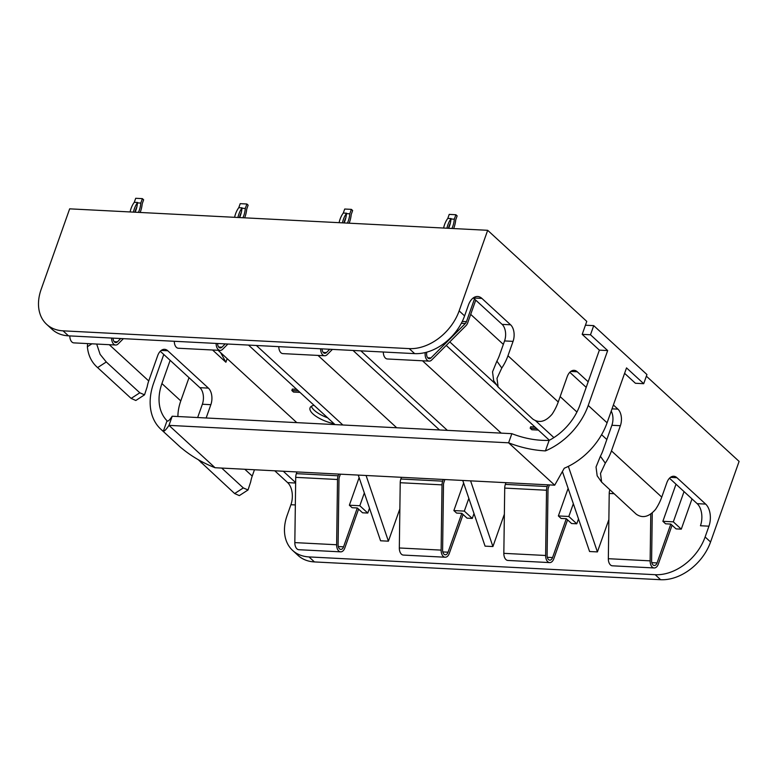 <?xml version="1.0" encoding="UTF-8"?>
<svg xmlns="http://www.w3.org/2000/svg" width="778" height="778" viewBox="0 0 778 778"><rect width="100%" height="100%" fill="white"/><g stroke="black" fill="none" stroke-linecap="round" stroke-linejoin="round"><path stroke-width="1.17" d="M134.944 212.19A18.293 10.96 -87.1 0 1 136.831 207.055A18.293 10.96 92.9 0 0 137.463 202.902L137.618 202.475A20.743 12.429 -87.1 0 0 133.408 212.112M113.073 338.129A4.901 2.937 92.9 0 0 115.766 342.583A4.901 2.937 92.9 0 0 117.429 341.843L120.746 338.527M111.604 338.06A7.352 4.405 92.9 0 0 115.64 345.024A7.352 4.405 92.9 0 0 118.139 343.925L123.391 338.663M69.806 335.911A7.352 4.405 92.9 0 0 73.842 342.884L115.64 345.024M140.147 212.462A20.743 12.429 92.9 0 0 142.209 203.797L143.629 199.79L142.374 198.633L140.799 203.077L137.463 202.902M130.082 211.947A20.743 12.429 -87.1 0 1 134.283 202.299L135.712 198.293L142.374 198.633M134.283 202.299L137.618 202.475M135.08 212.2A18.293 10.96 92.9 0 0 136.831 207.055M138.416 212.375A18.293 10.96 92.9 0 0 140.799 203.077M357.306 507.976L362.548 512.79L367.77 513.062L359.815 505.739L349.361 505.204L352.084 507.703L357.306 507.976L343.555 546.827A4.901 2.937 -87.1 0 1 340.783 549.414A4.901 2.937 -87.1 0 1 338.099 544.678L338.984 479.423A4.901 2.937 92.9 0 1 339.412 476.953L340.394 474.172M296.963 471.945L296.36 473.646A7.352 4.405 92.9 0 0 295.718 477.352L294.823 542.606A7.352 4.405 -87.1 0 0 298.859 549.715L340.657 551.855A7.352 4.405 -87.1 0 0 344.81 547.984L358.57 509.133M340.657 551.855A7.352 4.405 -87.1 0 1 336.631 544.756L337.516 479.501A7.352 4.405 92.9 0 1 338.158 475.796L338.761 474.084M461.811 513.344L467.053 518.158L472.275 518.43L464.32 511.107L453.866 510.572L456.589 513.072L461.811 513.344L448.06 552.195A4.901 2.937 -87.1 0 1 445.288 554.782A4.901 2.937 -87.1 0 1 442.604 550.036L443.489 484.791A4.901 2.937 92.9 0 1 443.917 482.321L444.899 479.54M401.467 477.303L400.855 479.015A7.352 4.405 92.9 0 0 400.223 482.72L399.328 547.975A7.352 4.405 -87.1 0 0 403.364 555.074L445.162 557.223A7.352 4.405 -87.1 0 0 449.314 553.352L463.075 514.501M445.162 557.223A7.352 4.405 -87.1 0 1 441.126 550.114L442.021 484.869A7.352 4.405 92.9 0 1 442.663 481.164L443.266 479.452M566.316 518.712L571.558 523.526L576.78 523.788L568.815 516.475L558.371 515.94L561.094 518.44L566.316 518.712L552.565 557.563A4.901 2.937 -87.1 0 1 549.793 560.141A4.901 2.937 -87.1 0 1 547.099 555.404L547.994 490.15A4.901 2.937 92.9 0 1 548.422 487.689L549.404 484.908M505.972 482.671L505.36 484.383A7.352 4.405 92.9 0 0 504.718 488.088L503.833 553.343A7.352 4.405 -87.1 0 0 507.869 560.442L549.667 562.591A7.352 4.405 -87.1 0 0 553.819 558.721L567.57 519.869M549.667 562.591A7.352 4.405 -87.1 0 1 545.631 555.482L546.526 490.237A7.352 4.405 92.9 0 1 547.167 486.532L547.77 484.82M670.821 524.08L676.063 528.894L681.285 529.157L673.32 521.844L662.875 521.309L665.598 523.808L670.821 524.08L657.06 562.932A4.901 2.937 -87.1 0 1 654.298 565.509A4.901 2.937 -87.1 0 1 651.604 560.773L652.256 513.11M609.816 489.887A7.352 4.405 92.9 0 0 609.223 493.456L608.338 558.701A7.352 4.405 -87.1 0 0 612.374 565.81L654.172 567.959A7.352 4.405 -87.1 0 0 658.324 564.079L672.075 525.228M654.172 567.959A7.352 4.405 -87.1 0 1 650.136 560.85L650.778 514.209M239.449 217.558A18.293 10.96 -87.1 0 1 241.336 212.423A18.293 10.96 92.9 0 0 241.968 208.271L242.123 207.843A20.743 12.429 -87.1 0 0 237.912 217.48M217.577 343.497A4.901 2.937 92.9 0 0 220.271 347.951A4.901 2.937 92.9 0 0 221.934 347.212L225.25 343.895M216.109 343.429A7.352 4.405 92.9 0 0 220.145 350.392A7.352 4.405 92.9 0 0 222.644 349.293L227.896 344.032M174.301 341.279A7.352 4.405 92.9 0 0 178.347 348.243L220.145 350.392M244.652 217.83A20.743 12.429 92.9 0 0 246.714 209.165L248.133 205.159L246.869 204.001L245.303 208.446L241.968 208.271M234.586 217.315A20.743 12.429 -87.1 0 1 238.788 207.668L240.208 203.661L246.869 204.001M238.788 207.668L242.123 207.843M239.585 217.568A18.293 10.96 92.9 0 0 241.336 212.423M242.921 217.743A18.293 10.96 92.9 0 0 245.303 208.446M343.954 222.926A18.293 10.96 -87.1 0 1 345.84 217.782A18.293 10.96 92.9 0 0 346.473 213.639L346.628 213.211A20.743 12.429 -87.1 0 0 342.417 222.848M322.082 348.865A4.901 2.937 92.9 0 0 324.776 353.309A4.901 2.937 92.9 0 0 326.439 352.58L329.755 349.264M320.614 348.787A7.352 4.405 92.9 0 0 324.65 355.76A7.352 4.405 92.9 0 0 327.139 354.661L332.401 349.4M278.806 346.648A7.352 4.405 92.9 0 0 282.842 353.611L324.65 355.76M349.147 223.189A20.743 12.429 92.9 0 0 351.218 214.534L352.638 210.527L351.374 209.37L349.799 213.814L346.473 213.639M339.091 222.673A20.743 12.429 -87.1 0 1 343.293 213.036L344.712 209.029L351.374 209.37M343.293 213.036L346.628 213.211M344.09 222.936A18.293 10.96 92.9 0 0 345.84 217.782M347.416 223.101A18.293 10.96 92.9 0 0 349.799 213.814M448.459 228.294A18.293 10.96 -87.1 0 1 450.345 223.15A18.293 10.96 92.9 0 0 450.977 219.007L451.133 218.569A20.743 12.429 -87.1 0 0 446.922 228.217M462.268 321.44L466.45 321.654L474.483 298.976M466.45 321.654A4.901 2.937 -87.1 0 1 465.351 323.502L430.944 357.948A4.901 2.937 92.9 0 1 429.281 358.677A4.901 2.937 92.9 0 1 426.811 352.152M425.226 352.57A7.352 4.405 92.9 0 0 429.155 361.128A7.352 4.405 92.9 0 0 431.644 360.029L466.061 325.583A7.352 4.405 -87.1 0 0 467.714 322.812L475.747 300.133M383.311 352.006A7.352 4.405 92.9 0 0 387.347 358.979L429.155 361.128M453.652 228.557A20.743 12.429 92.9 0 0 455.714 219.902L457.133 215.885L455.879 214.738L454.303 219.182L450.977 219.007M443.596 228.042A20.743 12.429 -87.1 0 1 447.797 218.404L449.217 214.388L455.879 214.738M447.797 218.404L451.133 218.569M448.595 228.304A18.293 10.96 92.9 0 0 450.345 223.15M451.921 228.469A18.293 10.96 92.9 0 0 454.303 219.182M314.04 405.299A20.743 7.391 -160.5 0 0 310.033 407.876A20.743 7.391 -160.5 0 0 312.999 413.954A20.743 7.391 -160.5 0 0 334.112 423.747M311.375 406.291A20.743 7.391 -160.5 0 0 314.302 410.288A20.743 7.391 -160.5 0 0 327.664 417.825M643.707 383.69L646.946 374.549L593.721 325.632L590.492 334.773L607.667 350.567L599.371 350.139L579.941 405.037A49.004 35.146 132.6 0 1 549.122 440.397C536.888 440.776 524.46 438.539 511.846 433.677L508.608 442.808L168.972 425.371C166.307 429.359 164.421 431.323 163.312 431.275A59.381 42.586 132.6 0 1 160.929 429.3L179.786 446.63A59.381 42.586 -47.4 0 0 182.169 448.614C191.855 456.55 202.825 462.92 215.059 467.734L554.704 485.18L564.264 468.23A59.381 42.586 132.6 0 0 607.083 422.794L626.523 367.897L643.707 383.69L635.412 383.262L624.608 373.333M599.371 350.139L582.197 334.346L586.777 321.402L487.68 230.307L459.146 310.889A44.92 32.219 132.6 0 1 409.209 348.612L63.037 330.835A44.92 32.219 132.6 0 1 46.651 324.338A44.92 32.219 132.6 0 1 41.127 289.426L69.66 208.844L487.68 230.307M220.641 352.638L225.892 362.237L212.589 350.003L225.892 362.237L227.166 358.639L218.083 350.285M613.395 404.988L617.917 409.14A12.254 7.342 -87.1 0 1 620.377 425.712L611.459 450.89A44.92 32.219 132.6 0 1 605.294 463.163L600.499 473.452L601.618 482.107L636.239 514.17C642.531 518.556 648.969 516.962 655.572 509.376A44.92 32.219 -47.4 0 0 661.747 497.113L666.843 482.72A12.254 7.342 -87.1 0 1 673.758 476.262A12.254 7.342 -87.1 0 1 676.948 477.711L705.656 504.095A16.338 9.783 -87.1 0 1 708.943 526.181L705.121 536.976A44.92 32.219 132.6 0 1 655.183 574.699L309.012 556.922A44.92 32.219 132.6 0 1 292.625 550.425L298.071 555.434A44.92 32.219 132.6 0 0 314.458 561.93L660.629 579.707A44.92 32.219 132.6 0 0 710.567 541.984L739.1 461.403L646.372 376.173M46.651 324.338L52.097 329.347A44.92 32.219 -47.4 0 0 68.483 335.843L414.655 353.62A44.92 32.219 -47.4 0 0 464.592 315.897L468.414 305.102A16.338 9.783 -87.1 0 1 477.634 296.496A16.338 9.783 -87.1 0 1 481.893 298.412L510.592 324.796A12.254 7.342 -87.1 0 1 513.062 341.367L507.966 355.76A44.92 32.219 132.6 0 1 501.791 368.023L496.996 378.322L498.115 386.977L532.736 419.031C539.028 423.417 545.475 421.822 552.069 414.246A44.92 32.219 -47.4 0 0 558.244 401.973L567.162 376.795A12.254 7.342 -87.1 0 1 574.076 370.338A12.254 7.342 -87.1 0 1 577.266 371.777L588.168 381.794M708.943 526.181L700.453 525.743A16.338 9.783 92.9 0 0 697.166 503.658L705.656 504.095M669.488 478.217L697.166 503.658M611.226 411.105A12.254 7.342 -87.1 0 1 611.887 425.274L602.969 450.452A34.3 24.604 132.6 0 1 600.402 456.239L605.294 463.163M569.807 372.292L586.194 387.356M481.893 298.412L473.403 297.984L502.102 324.368A12.254 7.342 -87.1 0 1 504.562 340.929L499.466 355.322A34.3 24.604 132.6 0 1 496.899 361.109L501.791 368.023M606.84 439.521L601.589 434.698M576.926 412.029L560.15 396.605M503.347 344.391L470.7 314.38M536.655 428.542L530.178 428.211L530.684 426.772L534.963 426.986M501.217 433.122L422.512 360.788M396.712 427.764L318.017 355.42M296.788 422.629L227.166 358.639M296.632 389.292L292.343 389.078L291.838 390.517L298.314 390.848M366.088 475.494L388.407 541.177L380.568 540.778L358.259 475.086M367.77 513.062L369.501 508.19M295.339 504.941L290.923 504.718L287.101 515.513A44.92 32.219 132.6 0 0 292.625 550.425M681.285 529.157L692.002 498.912M568.348 466.362L597.416 551.913L608.873 519.568M597.416 551.913L589.578 551.514L562.465 471.711M576.78 523.788L578.501 518.926M470.593 480.862L492.912 546.545L504.368 514.2M492.912 546.545L485.073 546.146L462.754 480.454M472.275 518.43L474.006 513.558M388.407 541.177L399.863 508.831M254.464 469.756L252.228 476.078A34.3 24.604 -47.4 0 0 250.681 481.913L248.026 489.965L239.323 495.615L234.645 493.544L198.244 459.681M234.645 493.544L243.31 487.932L248.026 489.965M243.31 487.932L221.711 468.074M206.151 417.971L210.857 404.677A12.254 7.342 92.9 0 0 208.397 388.115L167.747 350.752A12.254 7.342 92.9 0 0 164.557 349.312A12.254 7.342 92.9 0 0 157.642 355.77L148.724 380.948A34.3 24.604 -47.4 0 0 147.178 386.783L144.533 394.835L135.819 400.485L131.142 398.414L97.62 367.595C91.619 362.392 88.206 355.439 87.369 346.745A44.92 32.219 132.6 0 1 87.671 343.594M131.142 398.414L139.807 392.793L144.533 394.835M139.807 392.793L106.285 361.984L97.62 367.595M96.686 344.051L100.129 354.369L106.285 361.984M160.278 351.257L199.897 387.677A12.254 7.342 -87.1 0 1 202.368 404.249L197.661 417.533M601.618 482.107L597.173 475.815L596.036 466.985L600.402 456.239M290.923 504.718A16.338 9.783 92.9 0 0 287.636 482.623L295.64 483.031M274.78 470.807L287.636 482.623M295.64 482.613L283.27 471.235M498.115 386.977L493.67 380.685L492.532 371.855L496.899 361.109M256.37 345.49L342.865 424.992M248.532 345.092L335.026 424.594M360.875 350.859L447.369 430.36M353.037 350.46L439.531 429.962M449.772 341.882L496.782 385.091M535.604 420.772L553.907 437.596M446.232 345.432L549.394 440.251M530.178 428.211L531.851 429.748L538.327 430.078M299.997 392.384L293.51 392.054L291.838 390.517M673.32 521.844L684.037 491.589M662.875 521.309L676.004 484.208M568.815 516.475L573.337 503.716M558.371 515.94L568.125 488.38M464.32 511.107L468.833 498.348M453.866 510.572L463.63 483.012M359.815 505.739L364.328 492.98M349.361 505.204L359.125 477.643M511.846 433.677L172.201 416.23L168.972 425.371L215.059 467.734M607.667 350.567L588.226 405.464A59.381 42.586 -47.4 0 1 545.407 450.9C533.134 450.258 520.871 447.564 508.608 442.808L554.704 485.18M220.631 352.658L218.054 350.285M590.492 334.773L582.197 334.346M177.899 416.522A49.004 35.146 132.6 0 1 180.778 400.903L189.005 377.661M170.149 360.331L161.921 383.564A49.004 35.146 -47.4 0 0 167.037 420.781L167.173 420.947M163.312 431.275L167.037 420.781C167.747 421.822 169.478 420.305 172.201 416.23M585.435 325.214L593.721 325.632M160.929 429.3A59.381 42.586 132.6 0 1 153.626 383.146L163.779 354.476M549.122 440.397L545.407 450.9M114.181 341.678L117.429 341.843M338.304 546.555L343.555 546.827M294.823 542.606L336.631 544.756M295.718 477.352L337.516 479.501M296.36 473.646L338.158 475.796M442.808 551.923L448.06 552.195M399.328 547.975L441.126 550.114M400.223 482.72L442.021 484.869M400.855 479.015L442.663 481.164M547.304 557.291L552.565 557.563M503.833 553.343L545.631 555.482M504.718 488.088L546.526 490.237M505.36 484.383L547.167 486.532M651.808 562.659L657.06 562.932M608.338 558.701L650.136 560.85M609.223 493.456L613.968 493.699M218.686 347.046L221.934 347.212M323.191 352.415L326.439 352.58M461.315 323.298L465.351 323.502M427.696 357.783L430.944 357.948M464.592 315.897L459.146 310.889M558.244 401.973L507.966 355.76M661.747 497.113L611.459 450.89M710.567 541.984L705.121 536.976M252.228 476.078L244.807 469.26M148.724 380.948L109.29 344.703M87.369 346.745L91.892 343.808M210.857 404.677L202.368 404.249M414.655 353.62L409.209 348.612M660.629 579.707L655.183 574.699M68.483 335.843L63.037 330.835M314.458 561.93L309.012 556.922M167.747 350.752L161.231 350.421M208.397 388.115L199.897 387.677M620.377 425.712L611.887 425.274M513.062 341.367L504.562 340.929M676.948 477.711L670.432 477.371M617.917 409.14L612.033 408.839M577.266 371.777L570.751 371.446M510.592 324.796L502.102 324.368M202.348 461.938L201.123 462.735M607.083 422.794L588.226 405.464M180.778 400.903L161.921 383.564"/></g></svg>
